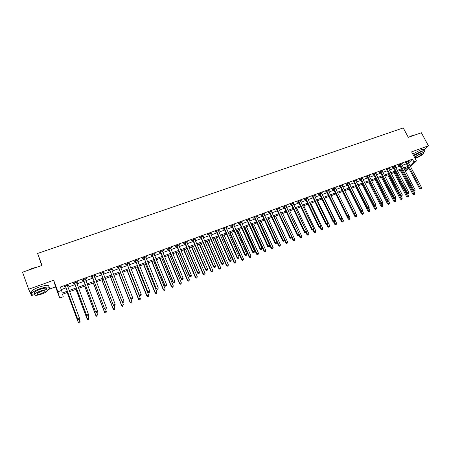 <?xml version="1.0" encoding="UTF-8"?>
<svg xmlns="http://www.w3.org/2000/svg" width="451" height="451" viewBox="0 0 451 451"><rect width="100%" height="100%" fill="white"/><g stroke="black" fill="none" stroke-linecap="round" stroke-linejoin="round"><path stroke-width="0.68" d="M67.723 292.333L62.576 294.221L63.225 296.707L59.69 298.004L57.925 291.769L61.595 290.433L62.272 293.032L67.295 291.194M48.522 289.446L55.591 286.887L59.69 298.004M41.751 265.509L37.613 253.451L42.005 265.419L22.55 272.224L28.638 289.232L31.508 295.608L33.408 294.92M408.832 168.262L406.847 170.174L405.088 170.822M423.996 150.155L428.45 145.814L411.588 151.863L416.436 160.939L410.483 166.673M37.613 253.451L403.245 127.921L408.29 137.329L421.358 132.757L428.45 145.814M408.55 163.025L412.479 159.18L60.338 287.039L61.595 290.433M61.285 289.598L66.055 287.862M67.921 287.18L75.052 284.581M76.929 283.893L83.976 281.328M85.859 280.64L92.821 278.104M94.716 277.416L101.593 274.907M103.493 274.214L110.286 271.739M112.198 271.04L118.912 268.593M120.829 267.894L127.464 265.476M129.386 264.776L135.943 262.386M137.871 261.681L144.348 259.325M146.287 258.615L152.686 256.281M154.631 255.576L160.956 253.27M162.907 252.56L169.159 250.282M171.115 249.566L177.294 247.317M179.256 246.601L185.361 244.374M187.328 243.658L193.361 241.46M195.339 240.738L201.298 238.568M203.283 237.84L209.174 235.698M211.158 234.971L216.982 232.851M218.972 232.124L224.728 230.027M226.729 229.294L232.417 227.225M234.419 226.492L240.039 224.446M242.046 223.713L247.605 221.689M249.617 220.956L255.108 218.949M257.126 218.216L262.555 216.238M264.579 215.499L269.94 213.543M271.97 212.804L277.275 210.871M279.304 210.132L284.547 208.221M286.582 207.483L291.763 205.594M293.804 204.85L298.928 202.984M300.969 202.234L306.032 200.391M308.078 199.646L313.084 197.82M315.136 197.07L320.086 195.272M322.138 194.522L327.031 192.735M329.089 191.985L333.926 190.226M335.984 189.471L340.764 187.729M342.833 186.979L347.558 185.254M349.626 184.504L354.294 182.802M356.369 182.046L360.986 180.361M363.061 179.605L367.627 177.942M369.702 177.181L374.217 175.54M376.297 174.779L380.762 173.156M382.843 172.395L387.257 170.788M389.343 170.027L393.7 168.437M395.792 167.676L400.105 166.103M402.191 165.342L406.458 163.786M407.997 161.988L408.702 161.323L405.663 162.428L405.021 163.07L405.844 162.772M401.644 164.299L402.354 163.634L399.293 164.745L398.656 165.382L399.49 165.083M395.239 166.628L395.961 165.957L392.872 167.079L392.252 167.716L393.086 167.411M388.79 168.973L389.517 168.302L386.406 169.429L385.797 170.061L386.642 169.756M382.296 171.335L383.029 170.658L379.894 171.797L379.297 172.423L380.148 172.119M375.751 173.714L376.489 173.037L373.332 174.182L372.752 174.808L373.603 174.498M369.155 176.115L369.905 175.428L366.725 176.583L366.15 177.209L367.013 176.893M362.514 178.534L363.269 177.841L360.067 179.008L359.509 179.628L360.372 179.312M355.822 180.964L356.583 180.27L353.358 181.443L352.812 182.063L353.685 181.742M349.08 183.416L349.852 182.723L346.599 183.901L346.064 184.515L346.943 184.194M342.286 185.891L343.064 185.186L339.789 186.376L339.27 186.99L340.155 186.663M335.443 188.377L336.226 187.672L332.928 188.873L332.421 189.476L333.312 189.155M328.548 190.886L329.337 190.175L326.017 191.387L325.521 191.991L326.423 191.664M321.597 193.417L322.397 192.701L319.049 193.919L318.569 194.516L319.477 194.189M314.595 195.959L315.407 195.244L312.03 196.473L311.562 197.064L312.475 196.732M307.543 198.53L308.36 197.803L304.955 199.043L304.504 199.635L305.423 199.297M300.434 201.118L301.257 200.385L297.829 201.631L297.389 202.223L298.32 201.885M293.268 203.722L294.097 202.989L290.641 204.247L290.218 204.827L291.154 204.489M286.047 206.349L286.887 205.611L283.403 206.874L282.997 207.46L283.938 207.116M278.769 208.993L279.62 208.255L276.108 209.529L275.719 210.104L276.666 209.76M271.44 211.666L272.291 210.916L268.757 212.201L268.379 212.776L269.337 212.427M264.044 214.349L264.912 213.599L261.349 214.896L260.982 215.465L261.952 215.116M256.596 217.061L257.47 216.305L253.879 217.613L253.53 218.177L254.505 217.822M254.64 217.771L254.99 217.647M249.087 219.795L249.972 219.028L246.347 220.347L246.02 220.911L247.001 220.55M247.131 220.505L247.475 220.381M241.522 222.546L242.412 221.779L238.759 223.104L238.449 223.662L239.436 223.301M239.566 223.256L239.898 223.138M233.894 225.32L234.791 224.547L231.115 225.889L230.816 226.441L231.814 226.075M231.938 226.03L232.259 225.917M226.205 228.116L227.112 227.343L223.403 228.691L223.127 229.238L224.13 228.871M224.248 228.826L224.564 228.713M218.453 230.94L219.372 230.157L215.629 231.515L215.369 232.056L216.384 231.69M216.503 231.645L216.801 231.538M210.64 233.781L211.564 232.992L207.798 234.362L207.55 234.903L208.571 234.531M208.689 234.492L208.976 234.385M202.758 236.645L203.7 235.85L199.9 237.232L199.669 237.767L200.701 237.395M194.821 239.537L195.768 238.737L191.934 240.129L191.726 240.659L192.763 240.282M186.81 242.446L187.768 241.646L183.907 243.05L183.715 243.574L184.763 243.19M178.743 245.383L179.526 245.096L179.707 244.577L175.811 245.992L175.642 246.511L176.696 246.128M170.602 248.343L171.419 248.05L171.577 247.531L167.654 248.958L167.501 249.471L168.567 249.087M162.394 251.331L163.239 251.021L163.38 250.508L159.423 251.951L159.293 252.459L160.364 252.07M154.124 254.341L154.997 254.02L155.116 253.513L151.124 254.967L151.017 255.469L152.094 255.074M145.78 257.374L146.682 257.047L146.784 256.546L142.758 258.006L142.668 258.508L143.756 258.107M137.363 260.436L138.299 260.092L138.384 259.596L134.325 261.073L134.251 261.569L135.351 261.168M128.879 263.519L129.849 263.17L129.911 262.679L125.818 264.168L125.767 264.652L126.872 264.252M120.327 266.631L121.325 266.27L121.364 265.786L117.237 267.285L117.209 267.77L118.325 267.358M111.696 269.771L112.727 269.399L112.744 268.92L108.584 270.431L108.578 270.904L109.706 270.499M102.997 272.94L104.063 272.551L104.057 272.077L99.857 273.605L99.874 274.073L101.007 273.661M94.22 276.13L95.319 275.73L95.291 275.262L91.057 276.801L91.096 277.269L92.241 276.852M85.369 279.349L86.502 278.938L86.451 278.476L82.178 280.032L82.24 280.488L83.396 280.065M76.467 282.106L76.444 282.608L77.606 282.174L77.533 281.717L73.225 283.284L73.31 283.735L74.477 283.313M67.464 285.866L68.637 285.438L68.541 284.987L64.194 286.565L64.301 287.011L65.48 286.588M55.591 286.887L53.68 280.251L28.638 289.232M53.68 280.251L57.925 291.769M412.479 159.18L413.911 161.858L416.436 160.939M404.942 170.546L408.172 167.411L404.079 168.916M401.988 169.683L397.675 171.267M395.583 172.034L391.22 173.635M389.134 174.396L384.72 176.02M382.64 176.781L378.175 178.421M376.095 179.182L371.579 180.84M369.499 181.601L364.932 183.281M362.858 184.042L358.235 185.733M356.16 186.494L351.492 188.214M349.418 188.969L344.694 190.705M342.625 191.461L337.844 193.22M335.781 193.975L330.944 195.751M328.886 196.506L323.993 198.299M321.935 199.054L316.985 200.87M314.933 201.625L309.927 203.463M307.875 204.213L302.813 206.073M300.766 206.823L295.642 208.706M293.601 209.45L288.414 211.356M286.379 212.1L281.131 214.028M279.101 214.772L273.796 216.717M271.767 217.461L266.394 219.434M264.371 220.178L258.942 222.168M256.923 222.912L251.427 224.925M249.414 225.663L243.856 227.704M241.843 228.443L236.217 230.506M234.216 231.245L228.522 233.33M226.52 234.063L220.764 236.177M218.769 236.91L212.945 239.047M210.955 239.774L205.058 241.939M203.074 242.666L197.11 244.854M195.131 245.581L189.099 247.796M187.126 248.518L181.014 250.762M179.053 251.483L172.868 253.75M170.912 254.471L164.654 256.766M162.704 257.482L156.373 259.804M154.428 260.515L148.024 262.865M146.085 263.581L139.601 265.96M137.668 266.665L131.106 269.072M129.183 269.783L122.542 272.218M120.626 272.923L113.906 275.386M111.995 276.085L105.19 278.583M103.29 279.282L96.407 281.807M94.513 282.501L87.545 285.06M85.662 285.748L78.604 288.336M76.726 289.029L69.589 291.645M409.959 165.675L413.911 161.858M69.166 290.506L76.304 287.89M78.181 287.202L85.228 284.62M87.116 283.933L94.084 281.379M95.973 280.685L102.856 278.166M104.762 277.466L111.56 274.98M113.472 274.276L120.186 271.818M122.103 271.113L128.744 268.683M130.666 267.979L137.228 265.577M139.162 264.867L145.639 262.493M147.578 261.783L153.983 259.438M155.928 258.727L162.259 256.405M164.209 255.694L170.467 253.4M172.423 252.684L178.602 250.418M180.569 249.702L186.675 247.464M188.648 246.742L194.68 244.532M196.659 243.805L202.623 241.623M204.607 240.896L210.499 238.737M212.489 238.01L218.312 235.873M220.308 235.146L226.064 233.032M228.065 232.304L233.753 230.219M235.76 229.486L241.381 227.422M243.393 226.69L248.952 224.649M250.965 223.916L256.461 221.903M258.479 221.159L263.908 219.175M265.932 218.431L271.299 216.463M273.329 215.725L278.633 213.78M280.669 213.035L285.911 211.113M287.947 210.369L293.133 208.469M295.174 207.719L300.298 205.842M302.339 205.092L307.407 203.238M309.454 202.488L314.46 200.656M316.512 199.906L321.462 198.09M323.519 197.335L328.413 195.542M330.47 194.793L335.307 193.017M337.371 192.261L342.151 190.514M344.22 189.753L348.944 188.022M351.013 187.266L355.687 185.553M357.761 184.797L362.378 183.1M364.453 182.345L369.019 180.671M371.1 179.91L375.615 178.252M377.696 177.491L382.16 175.856M384.241 175.095L388.655 173.477M390.741 172.716L395.104 171.115M397.196 170.348L401.508 168.77M403.6 168.003L407.862 166.442M408.567 163.02L409.976 165.669M420.789 188.653L421.296 188.456L420.789 188.653L420.236 187.909L406.695 162.377L406.047 163.014L419.554 188.501L421.51 187.424L408.054 161.965M414.413 191.089L414.926 190.891L414.413 191.089L413.855 190.345L400.325 164.688L399.693 165.325L413.184 190.931L415.134 189.854L401.717 164.271M395.155 166.25L395.335 166.594M388.723 168.589L388.903 168.933M382.245 170.946L382.425 171.29M375.722 173.314L375.897 173.663M369.149 175.704L369.324 176.053M362.525 178.111L362.7 178.461M355.85 180.535L356.031 180.89M349.13 182.982L349.311 183.337M342.36 185.446L342.534 185.801M335.538 187.926L335.713 188.281M328.661 190.423L328.841 190.784M321.732 192.943L321.913 193.304M314.753 195.48L314.933 195.841M307.723 198.034L307.898 198.401M300.637 200.61L300.811 200.977M293.494 203.209L293.669 203.576M286.295 205.825L286.47 206.192M279.045 208.463L279.22 208.83M271.733 211.119L271.908 211.491M264.371 213.797L264.54 214.169M256.946 216.497L257.115 216.875M249.459 219.214L249.634 219.592M241.916 221.96L242.091 222.337M234.317 224.722L234.486 225.105M226.656 227.507L226.825 227.89M218.927 230.314L219.101 230.703M211.141 233.144L211.31 233.533M203.294 236.003L203.463 236.392M195.379 238.878L195.548 239.267M187.402 241.775L187.571 242.17M179.357 244.701L179.526 245.096M171.25 247.65L171.419 248.05M163.076 250.621L163.239 251.021M154.828 253.62L154.997 254.02M146.519 256.642L146.682 257.047M138.136 259.686L138.299 260.092M129.685 262.758L129.849 263.17M121.161 265.859L121.325 266.27M112.564 268.982L112.727 269.399M103.899 272.133L104.063 272.551M95.155 275.313L95.319 275.73M86.338 278.521L86.502 278.938M77.448 281.751L77.606 282.174M68.479 285.009L68.637 285.438M406.047 163.014L405.573 162.518M419.554 188.501L420.518 188.89M421.296 188.456L421.51 187.424M400.291 170.303L412.896 194.263L414.796 193.22L413.702 191.139M401.08 170.016L414.097 194.42L413.832 194.646L414.593 194.229L414.097 194.42M414.796 193.22L414.593 194.229M413.832 194.646L412.896 194.263M399.693 165.325L399.214 164.824M413.184 190.931L414.148 191.32M414.926 190.891L415.134 189.854M393.915 167.022L393.295 167.654L406.768 193.378L407.428 192.791L393.712 166.774M407.992 193.541L408.51 193.344L407.992 193.541L407.428 192.791L408.719 192.301L395.121 166.261M393.295 167.654L392.81 167.146M406.768 193.378L407.727 193.772M408.51 193.344L408.719 192.301M387.46 169.373L386.845 170.004L400.302 195.847L400.95 195.266L387.251 169.125M401.52 196.01L402.038 195.813L401.52 196.01L400.95 195.266L402.253 194.77L388.677 168.606M386.845 170.004L386.355 169.486M400.302 195.847L401.26 196.241M402.038 195.813L402.253 194.77M394.05 172.598L406.639 196.664L408.538 195.621L407.524 193.688M394.828 172.31L407.834 196.828L407.574 197.048L408.335 196.63L407.834 196.828M408.538 195.621L408.335 196.63M407.574 197.048L406.639 196.664M387.759 174.903L400.336 199.083L402.23 198.034L401.294 196.23M388.525 174.622L401.52 199.246L401.272 199.472L402.027 199.054L401.52 199.246M402.23 198.034L402.027 199.054M401.272 199.472L400.336 199.083M381.428 177.226L393.988 201.512L395.882 200.47L394.941 198.654M382.183 176.95L395.166 201.687L394.918 201.907L395.679 201.49L395.166 201.687M395.882 200.47L395.679 201.49M394.918 201.907L393.988 201.512M380.954 171.735L380.351 172.367L393.791 198.327L394.428 197.752L380.745 171.487M395.003 198.496L395.527 198.299L395.003 198.496L394.428 197.752L395.736 197.25L382.177 170.968M380.351 172.367L379.855 171.842M393.791 198.327L394.749 198.728M395.527 198.299L395.736 197.25M375.052 179.566L387.589 203.965L389.484 202.922L388.548 201.101M375.79 179.295L388.768 204.14L388.52 204.359L389.281 203.942L388.768 204.14M389.484 202.922L389.281 203.942M388.52 204.359L387.589 203.965M408.482 137.262L412.445 135.486L415.298 134.877M415.1 134.945L409.373 136.952M423.218 152.996L424.684 151.435C425.056 150.437 423.861 150.403 421.11 151.344L413.443 155.341M423.979 150.132C424.346 149.129 423.156 149.095 420.4 150.025L412.744 154.028M413.719 155.854L420.174 152.258C422.159 151.581 423.021 151.604 422.756 152.325L423.106 152.974M415.078 158.397L416.093 158.07C419.723 156.582 422.159 155.065 423.399 153.52C423.669 152.804 422.812 152.788 420.822 153.464L414.368 157.061M419.971 154.293C417.626 155.257 416.053 156.232 415.258 157.224C415.083 157.692 415.642 157.703 416.927 157.258C419.267 156.3 420.834 155.324 421.634 154.332C421.809 153.864 421.257 153.853 419.971 154.293M27.376 270.538L32.28 268.345L37.484 266.998M36.683 267.28L32.331 268.486L28.182 270.256M47.62 290.111L49.334 288.623C50.078 286.481 46.865 286.537 39.694 288.798C35.606 290.331 32.923 291.836 31.649 293.313C30.826 294.571 31.773 295.084 34.485 294.853M48.731 286.966C49.463 284.806 46.244 284.857 39.079 287.107C34.998 288.634 32.314 290.14 31.04 291.622C30.488 292.395 30.668 292.896 31.581 293.133M34.53 293.742L34.146 292.665C35.065 291.605 36.993 290.523 39.93 289.418C45.089 287.789 47.406 287.744 46.881 289.288L47.051 289.762M41.684 294.063C44.604 292.958 46.526 291.882 47.44 290.822C47.969 289.288 45.658 289.333 40.494 290.974C37.557 292.079 35.623 293.161 34.704 294.221C34.203 295.766 36.525 295.715 41.684 294.063M40.708 291.532L36.982 293.624C36.655 294.616 38.155 294.582 41.475 293.522L45.19 291.431C45.528 290.438 44.035 290.472 40.708 291.532M33.915 293.184L34.315 293.139M374.398 174.12L373.811 174.746L387.229 200.83L387.854 200.255L374.189 173.872M388.435 201.005L388.965 200.808L388.435 201.005L387.854 200.255L389.174 199.754L375.638 173.347M373.811 174.746L373.304 174.21M387.229 200.83L388.187 201.236M388.965 200.808L389.174 199.754M367.796 176.521L367.221 177.147L380.621 203.356L381.23 202.781L367.588 176.273M381.822 203.531L382.352 203.328L381.822 203.531L381.23 202.781L382.561 202.273L369.042 175.743M367.221 177.147L366.708 176.6M380.621 203.356L381.574 203.762M382.352 203.328L382.561 202.273M361.144 178.946L360.58 179.56L373.958 205.893L374.555 205.329L360.935 178.692M375.153 206.079L375.689 205.876L375.153 206.079L374.555 205.329L375.897 204.816L362.401 178.156M360.58 179.56L360.061 179.013M373.958 205.893L374.911 206.304M375.689 205.876L375.897 204.816M354.441 181.381L353.888 181.995L367.249 208.452L367.836 207.888L354.232 181.127M368.439 208.644L368.974 208.435L368.439 208.644L367.836 207.888L369.183 207.375L355.709 180.592M353.888 181.995L353.37 181.443M367.249 208.452L368.202 208.869M368.974 208.435L369.183 207.375M347.687 183.839L347.152 184.448L360.49 211.034L361.059 210.476L347.484 183.58M361.668 211.226L362.215 211.017L361.668 211.226L361.059 210.476L362.418 209.957L348.967 183.038M347.152 184.448L346.627 183.89M360.49 211.034L361.437 211.451M362.215 211.017L362.418 209.957M368.625 181.922L381.146 206.434L383.04 205.391L382.104 203.559M369.358 181.657L382.318 206.614L382.082 206.834L382.837 206.417L382.318 206.614M383.04 205.391L382.837 206.417M382.082 206.834L381.146 206.434M362.153 184.296L374.657 208.926L376.546 207.877L375.582 205.977M373.986 205.904L375.824 209.106L375.587 209.326L376.343 208.909L375.824 209.106M376.546 207.877L376.343 208.909M375.587 209.326L374.657 208.926M355.636 186.691L368.123 211.429L370.006 210.38L368.991 208.368M367.526 208.576L369.279 211.62L369.048 211.835L369.803 211.418L369.279 211.62M370.006 210.38L369.803 211.418M369.048 211.835L368.123 211.429M349.074 189.099L361.539 213.954L363.421 212.906L362.283 210.645M361.02 211.265L362.689 214.146L362.463 214.36L363.218 213.943L362.689 214.146M363.421 212.906L363.218 213.943M362.463 214.36L361.539 213.954M342.456 191.523L354.903 216.497L356.786 215.448L355.529 212.94M354.463 213.983L356.048 216.694L355.828 216.908L356.583 216.491L356.048 216.694M356.786 215.448L356.583 216.491M355.828 216.908L354.903 216.497M340.883 186.308L340.364 186.923L353.674 213.633L354.238 213.075L340.68 186.054M354.852 213.83L355.399 213.622L354.852 213.83L354.238 213.075L355.608 212.556L342.179 185.508M340.364 186.923L339.84 186.359M353.674 213.633L354.627 214.05M355.399 213.622L355.608 212.556M346.836 216.26L348.223 219.056L350.1 218.013L348.724 215.245M347.822 216.649L349.362 219.259L349.142 219.474L349.897 219.056L349.362 219.259M350.1 218.013L349.897 219.056M349.142 219.474L348.223 219.056M334.033 188.806L333.52 189.409L346.813 216.249L347.36 215.696L333.825 188.546M347.98 216.452L348.533 216.243L347.98 216.452L347.36 215.696L348.736 215.172L335.335 187.999M333.52 189.409L332.996 188.845M346.813 216.249L347.76 216.677M348.533 216.243L348.736 215.172M340.201 219.028L341.486 221.638L343.363 220.59L331.09 195.695M341.08 219.225L342.41 222.055L343.16 221.638L342.619 221.847M343.363 220.59L343.16 221.638M342.41 222.055L341.486 221.638M327.127 191.314L326.625 191.917L339.896 218.887L340.426 218.34L326.919 191.055M341.057 219.096L341.61 218.887L341.057 219.096L340.426 218.34L341.819 217.81L328.441 190.502M326.625 191.917L326.101 191.354M339.896 218.887L340.843 219.316M341.61 218.887L341.819 217.81M333.52 221.819L334.704 224.237L336.576 223.194L324.325 198.181M334.287 221.819L335.623 224.66L336.373 224.243L335.832 224.451M336.576 223.194L336.373 224.243M335.623 224.66L334.704 224.237M320.165 193.845L319.68 194.449L332.928 221.548L333.447 221.001L319.956 193.586M334.078 221.762L334.636 221.548L334.078 221.762L333.447 221.001L334.845 220.471L321.49 193.028M319.68 194.449L319.156 193.879M332.928 221.548L333.87 221.982M334.636 221.548L334.845 220.471M326.789 224.637L327.871 226.859L329.737 225.81L317.51 200.678M327.432 224.423L328.79 227.287L329.534 226.87L328.988 227.078M329.737 225.81L329.534 226.87M328.79 227.287L327.871 226.859M313.152 196.399L312.684 196.991L325.904 224.226L326.406 223.685L312.943 196.134M327.048 224.446L327.612 224.232L327.048 224.446L326.406 223.685L327.821 223.149L314.488 195.576M312.684 196.991L312.16 196.422M325.904 224.226L326.845 224.666M327.612 224.232L327.821 223.149M319.922 227.304L320.982 229.497L322.848 228.454L310.643 203.198M320.498 226.971L321.901 229.931L322.645 229.508L322.093 229.722M322.848 228.454L322.645 229.508M321.901 229.931L320.982 229.497M306.088 198.97L305.631 199.562L318.823 226.926L319.314 226.391L305.879 198.705M319.962 227.152L320.531 226.938L319.962 227.152L319.314 226.391L320.734 225.85L307.435 198.141M305.631 199.562L305.101 198.987M318.823 226.926L319.765 227.366M320.531 226.938L320.734 225.85M312.988 229.954L314.043 232.158L315.909 231.109L303.726 205.735M313.439 229.412L314.961 232.592L315.706 232.175L315.148 232.389M315.909 231.109L315.706 232.175M314.961 232.592L314.043 232.158M298.968 201.558L298.528 202.144L311.692 229.649L312.165 229.119L298.759 201.293M312.819 229.88L313.394 229.66L312.819 229.88L312.165 229.119L313.603 228.572L300.327 200.723M298.528 202.144L297.998 201.569M311.692 229.649L312.628 230.095M313.394 229.66L313.603 228.572M291.791 204.168L291.363 204.754L304.504 232.389L304.961 231.865L291.583 203.903M305.626 232.626L306.201 232.406L305.626 232.626L304.961 231.865L306.409 231.312L293.161 203.328M291.363 204.754L290.833 204.173M304.504 232.389L305.44 232.84M306.201 232.406L306.409 231.312M284.558 206.8L284.147 207.381L297.254 235.157L297.705 234.633L284.35 206.53M298.37 235.399L298.951 235.174L298.37 235.399L297.705 234.633L299.16 234.075L285.945 205.955M284.147 207.381L283.617 206.8M297.254 235.157L298.19 235.608M298.951 235.174L299.16 234.075M277.269 209.45L276.875 210.025L289.954 237.942L290.388 237.423L277.061 209.179M291.058 238.19L291.65 237.965L291.058 238.19L290.388 237.423L291.853 236.86L278.667 208.599M276.875 210.025L276.345 209.444M289.954 237.942L290.889 238.399M291.65 237.965L291.853 236.86M269.929 212.122L269.546 212.692L282.597 240.749L283.008 240.236L269.715 211.852M283.696 241.003L284.282 240.778L283.696 241.003L283.008 240.236L284.491 239.673L271.339 211.265M269.546 212.692L269.016 212.105M282.597 240.749L283.527 241.206M284.282 240.778L284.491 239.673M262.527 214.811L262.161 215.381L275.178 243.579L275.578 243.066L262.313 214.541M276.266 243.839L276.863 243.608L276.266 243.839L275.578 243.066L277.066 242.503L263.948 213.949M262.161 215.381L261.625 214.794M275.178 243.579L276.108 244.042M276.863 243.608L277.066 242.503M255.063 217.529L254.714 218.092L267.697 246.432L268.08 245.925L254.854 217.258M268.779 246.697L269.382 246.466L268.779 246.697L268.08 245.925L269.585 245.355L256.495 216.66M254.714 218.092L254.178 217.5M267.697 246.432L268.627 246.9M269.382 246.466L269.585 245.355M247.543 220.263L247.21 220.821L260.165 249.307L260.531 248.805L247.334 219.992M261.236 249.578L261.839 249.347L261.236 249.578L260.531 248.805L262.042 248.23L248.991 219.389M247.21 220.821L246.674 220.229M260.165 249.307L261.09 249.775M261.839 249.347L262.042 248.23M239.966 223.019L239.65 223.578L252.566 252.205L252.915 251.709L239.752 222.743M253.631 252.481L254.24 252.25L253.631 252.481L252.915 251.709L254.443 251.128L241.426 222.14M239.65 223.578L239.109 222.98M252.566 252.205L253.49 252.678M254.24 252.25L254.443 251.128M232.321 225.799L232.023 226.351L244.904 255.125L245.237 254.635L232.113 225.523M245.958 255.413L246.579 255.176L245.958 255.413L245.237 254.635L246.782 254.048L233.798 224.914M232.023 226.351L231.487 225.748M244.904 255.125L245.829 255.604M246.579 255.176L246.782 254.048M224.621 228.601L224.339 229.147L237.187 258.073L237.502 257.589L224.412 228.324M238.229 258.361L238.85 258.124L238.229 258.361L237.502 257.589L239.053 256.997L226.109 227.704M224.339 229.147L223.797 228.544M237.187 258.073L238.105 258.558M238.85 258.124L239.053 256.997M216.858 231.425L216.593 231.966L229.401 261.039L229.7 260.56L216.643 231.143M230.438 261.338L231.064 261.101L230.438 261.338L229.7 260.56L231.267 259.962L218.357 230.523M216.593 231.966L216.052 231.363M229.401 261.039L230.32 261.529M231.064 261.101L231.267 259.962M209.033 234.272L208.785 234.808L221.554 264.032L221.836 263.559L208.819 233.99M208.785 234.808L208.898 234.069L208.638 234.599L208.244 234.199M222.58 264.337L223.211 264.094L222.58 264.337L221.836 263.559L223.414 262.956L210.544 233.364M221.554 264.032L222.467 264.528M223.211 264.094L223.414 262.956M201.14 237.141L200.915 237.671L213.644 267.054L213.909 266.58L200.932 236.86M214.659 267.364L215.296 267.122L214.659 267.364L213.909 266.58L215.499 265.977L202.668 236.228M200.915 237.671L200.368 237.063M213.644 267.054L214.552 267.55M215.296 267.122L215.499 265.977M193.186 240.033L192.977 240.563L205.667 270.098L205.91 269.63L192.977 239.752M206.676 270.414L207.313 270.166L206.676 270.414L205.91 269.63L207.516 269.022L194.731 239.115M192.977 240.563L192.43 239.949M205.667 270.098L206.575 270.594M207.313 270.166L207.516 269.022M185.169 242.948L184.978 243.472L197.628 273.165L197.854 272.703L184.955 242.666M198.62 273.486L199.269 273.238L198.62 273.486L197.854 272.703L199.466 272.088L186.725 242.024M184.978 243.472L184.431 242.858M197.628 273.165L198.53 273.667M199.269 273.238L199.466 272.088M177.085 245.891L176.91 246.409L189.516 276.254L189.724 275.803L176.871 245.603M190.502 276.587L191.156 276.339L190.502 276.587L189.724 275.803L191.354 275.183L178.652 244.961M176.91 246.409L176.364 245.789M189.516 276.254L190.418 276.767M191.156 276.339L191.354 275.183M168.928 248.856L168.775 249.369L181.341 279.378L181.528 278.927L168.719 248.569M182.317 279.71L182.976 279.462L182.317 279.71L181.528 278.927L183.174 278.301L170.517 247.915M168.775 249.369L168.229 248.749M181.341 279.378L182.238 279.891M182.976 279.462L183.174 278.301M305.998 232.626L307.052 234.841L308.912 233.793L296.758 208.294M306.314 231.82L307.971 235.275L308.715 234.858L308.151 235.072M308.912 233.793L308.715 234.858M307.971 235.275L307.052 234.841M298.917 235.219L300.011 237.542L301.866 236.493L289.734 210.871M299.131 234.238L300.924 237.981L301.668 237.559L301.099 237.778M301.866 236.493L301.668 237.559M300.924 237.981L300.011 237.542M291.701 237.677L292.913 240.259L294.762 239.216L282.659 213.464M281.238 213.988L293.336 239.757L293.821 240.704L294.565 240.287L293.996 240.507M294.762 239.216L294.565 240.287M293.821 240.704L292.913 240.259M284.412 240.101L285.759 243.004L287.608 241.956L275.527 216.08M274.095 216.61L286.171 242.508L286.667 243.45L287.411 243.033L286.836 243.252M287.608 241.956L287.411 243.033M286.667 243.45L285.759 243.004M277.061 242.542L278.549 245.767L280.398 244.718L268.345 218.718M266.902 219.248L278.949 245.276L279.457 246.218L280.195 245.801L279.62 246.02M280.398 244.718L280.195 245.801M279.457 246.218L278.549 245.767M259.139 222.095L271.288 248.552L273.131 247.503L261.106 221.373M259.652 221.909L271.671 248.061L272.195 249.003L272.928 248.586L272.348 248.811M273.131 247.503L272.928 248.586M272.195 249.003L271.288 248.552M251.85 224.773L263.97 251.354L265.802 250.311L253.812 224.051M252.346 224.587L264.331 250.874L264.872 251.816L265.605 251.399L265.019 251.624M265.802 250.311L265.605 251.399M264.872 251.816L263.97 251.354M244.504 227.467L256.591 254.184L258.423 253.141L246.46 226.746M244.983 227.293L256.94 253.704L257.493 254.646L258.226 254.229L257.634 254.454M258.423 253.141L258.226 254.229M257.493 254.646L256.591 254.184M237.096 230.185L249.155 257.036L250.981 255.988L239.053 229.469M237.564 230.016L249.488 256.563L250.051 257.504L250.784 257.081L250.187 257.312M250.981 255.988L250.784 257.081M250.051 257.504L249.155 257.036M229.638 232.919L241.663 259.906L243.484 258.863L231.583 232.209M230.083 232.755L241.978 259.438L242.559 260.379L243.286 259.962L242.683 260.193M243.484 258.863L243.286 259.962M242.559 260.379L241.663 259.906M222.117 235.681L234.108 262.803L235.929 261.755L224.062 234.965M222.546 235.523L234.407 262.341L235.005 263.277L235.732 262.86L235.123 263.091M235.929 261.755L235.732 262.86M235.005 263.277L234.108 262.803M214.541 238.461L226.498 265.718L228.313 264.675L216.474 237.75M214.952 238.308L226.78 265.261L227.389 266.203L228.116 265.786L227.501 266.017M228.313 264.675L228.116 265.786M227.389 266.203L226.498 265.718M206.902 241.262L218.82 268.661L220.635 267.618L208.836 240.552M207.297 241.116L219.09 268.21L219.71 269.146L220.438 268.728L219.817 268.965M220.635 267.618L220.438 268.728M219.71 269.146L218.82 268.661M199.201 244.087L211.085 271.626L212.895 270.583L201.129 243.382M199.579 243.952L211.339 271.181L211.976 272.116L212.697 271.699L212.077 271.936M212.895 270.583L212.697 271.699M211.976 272.116L211.085 271.626M191.444 246.934L203.288 274.614L205.092 273.571L193.361 246.229M191.805 246.804L203.525 274.174L204.173 275.11L204.895 274.693L204.269 274.93M205.092 273.571L204.895 274.693M204.173 275.11L203.288 274.614M183.619 249.803L195.43 277.63L197.228 276.587L185.536 249.104M183.963 249.679L195.644 277.19L196.315 278.126L197.031 277.709L196.399 277.951M197.228 276.587L197.031 277.709M196.315 278.126L195.43 277.63M175.738 252.701L187.509 280.669L189.296 279.626L177.643 251.996M176.059 252.583L187.706 280.234L188.388 281.17L189.104 280.753L188.467 280.996M189.296 279.626L189.104 280.753M188.388 281.17L187.509 280.669M167.789 255.616L179.521 283.73L181.302 282.687L169.689 254.916M168.093 255.503L179.695 283.301L180.394 284.231L181.11 283.82L180.468 284.062M181.302 282.687L181.11 283.82M180.394 284.231L179.521 283.73M160.714 251.844L160.579 252.357L173.094 282.523L173.263 282.078L160.5 251.557M174.063 282.867L174.723 282.614L174.063 282.867L173.263 282.078L174.92 281.447L162.309 250.897M160.579 252.357L160.032 251.726M173.094 282.523L173.99 283.042M174.723 282.614L174.92 281.447M159.778 258.553L171.465 286.813L173.246 285.776L161.672 257.859M160.06 258.451L171.628 286.396L172.338 287.326L173.054 286.909L172.406 287.157M173.246 285.776L173.054 286.909M172.338 287.326L171.465 286.813M152.421 254.86L152.308 255.362L164.784 285.692L164.931 285.257L152.213 254.573M165.737 286.047L166.402 285.787L165.737 286.047L164.931 285.257L166.605 284.62L154.039 253.907M152.308 255.362L151.761 254.736M164.784 285.692L165.675 286.216M166.402 285.787L166.605 284.62M151.699 261.518L163.347 289.925L163.487 289.514L165.122 288.888L153.588 260.825M151.964 261.422L163.487 289.514L164.22 290.444L164.931 290.027L164.277 290.275M165.122 288.888L164.931 290.027M164.22 290.444L163.347 289.925M144.066 257.899L156.401 288.894L143.852 257.611M157.343 289.249L158.013 288.995L157.343 289.249L156.525 288.465L158.211 287.817L145.696 256.94M143.97 258.4L143.424 257.763M156.401 288.894L157.286 289.418M158.013 288.995L158.211 287.817M143.553 264.506L155.161 293.065L155.285 292.66L156.931 292.028L145.442 263.812M143.801 264.416L155.285 292.66L156.029 293.584L156.739 293.173L156.08 293.421M156.931 292.028L156.739 293.173M156.029 293.584L155.161 293.065M135.638 260.966L147.945 292.118L135.424 260.672M148.875 292.485L149.552 292.225L148.875 292.485L148.052 291.696L149.749 291.047L137.284 259.996M135.565 261.456L135.012 260.825M147.945 292.118L148.83 292.654M149.552 292.225L149.749 291.047M135.345 267.516L146.908 296.228L147.009 295.828L148.672 295.191L137.222 266.829M135.571 267.437L147.009 295.828L147.776 296.752L148.48 296.341L147.815 296.595M148.672 295.191L148.48 296.341M147.776 296.752L146.908 296.228M127.143 264.055L139.415 295.371L126.928 263.762M140.334 295.743L141.022 295.484L140.334 295.743L139.5 294.954L141.219 294.3L128.8 263.08M127.086 264.545L126.539 263.903M139.415 295.371L140.3 295.907M141.022 295.484L141.219 294.3M127.069 270.555L138.587 299.419L138.666 299.024L140.34 298.382L128.941 269.867M127.278 270.482L138.666 299.024L139.449 299.949L140.148 299.532L139.483 299.791M140.34 298.382L140.148 299.532M139.449 299.949L138.587 299.419M118.574 267.172L130.818 298.652L118.359 266.879M131.726 299.03L132.414 298.765L131.726 299.03L130.88 298.241L132.611 297.581L120.248 266.191M118.54 267.657L117.987 267.015M130.818 298.652L131.698 299.193M132.414 298.765L132.611 297.581M118.726 273.616L130.198 302.638L130.254 302.249L131.946 301.601L120.592 272.934M118.912 273.548L130.254 302.249L131.055 303.168L131.754 302.756L131.078 303.016M131.946 301.601L131.754 302.756M131.055 303.168L130.198 302.638M109.931 270.318L122.142 301.961L109.717 270.019M123.038 302.35L122.187 301.556L123.929 300.89L123.715 302.243L123.038 302.35L123.715 302.243M111.622 269.326L123.929 300.89L123.737 302.08M109.92 270.792L109.367 270.149M122.142 301.961L123.022 302.508M110.315 276.705L121.736 305.879L121.776 305.496L123.478 304.842L122.413 302.125M110.478 276.643L121.776 305.496L122.587 306.421L123.286 306.003L122.604 306.268M122.587 306.421L121.736 305.879M101.21 273.486L113.398 305.299L100.996 273.188M114.278 305.693L113.415 304.899L115.174 304.228L114.971 305.581L114.278 305.693L114.971 305.581M102.918 272.489L115.174 304.228L114.982 305.423M101.221 273.954L100.669 273.306M113.398 305.299L114.266 305.851M101.83 279.817L113.201 309.149L113.224 308.772L114.937 308.118L113.99 305.671M101.971 279.767L113.224 308.772L114.052 309.696L114.751 309.279L114.064 309.544M114.052 309.696L113.201 309.149M92.421 276.683L104.57 308.664L92.207 276.384M105.444 309.065L104.57 308.275L106.346 307.599L106.148 308.952L105.444 309.065L106.148 308.952M94.146 275.679L106.346 307.599L106.154 308.794M92.455 277.151L91.897 276.497M94.191 275.662L94.18 276.023M104.57 308.664L105.444 309.223M93.272 282.957L104.598 312.447L104.598 312.081L106.329 311.415L105.478 309.211M93.396 282.912L104.598 312.081L105.444 313L106.137 312.582L105.444 312.847M105.444 313L104.598 312.447M83.553 279.908L95.674 312.058L83.339 279.609M96.531 312.47L95.646 311.675L97.439 310.993L97.253 312.351L96.531 312.47L97.253 312.351M85.295 278.898L97.439 310.993L97.247 312.199M83.61 280.364L83.057 279.71M85.369 278.87L85.346 279.299M95.674 312.058L96.537 312.622M84.647 286.12L95.922 315.773L95.9 315.412L97.641 314.742L96.796 312.526M84.749 286.086L95.9 315.412L96.768 316.331L97.455 315.914L96.756 316.185M96.768 316.331L95.922 315.773M74.612 283.16L86.693 315.486L74.398 282.862M87.539 315.903L86.643 315.108L88.452 314.42L88.278 315.779L87.539 315.903L88.278 315.779M76.366 282.14L88.452 314.42L88.261 315.627M74.691 283.611L74.133 282.957M86.693 315.486L87.556 316.055M75.948 289.311L87.173 319.128L87.122 318.772L88.886 318.096L88.041 315.869M76.027 289.283L87.122 318.772L88.013 319.691L88.695 319.274L87.996 319.545M88.695 319.274L88.886 318.096L88.712 319.421M88.013 319.691L87.173 319.128M65.592 286.441L77.64 318.936L65.378 286.137M78.468 319.37L77.566 318.569L79.387 317.876L79.224 319.235L78.468 319.37L79.224 319.235M67.362 285.415L79.387 317.876L79.196 319.088M65.694 286.887L65.136 286.227M67.487 285.37L67.458 285.94M77.64 318.936L78.497 319.517M67.176 292.53L78.344 322.51L78.277 322.161L80.052 321.484L79.213 319.24M67.233 292.513L78.277 322.161L79.184 323.079L79.866 322.668L79.156 322.939M79.866 322.668L80.115 321.834L79.889 322.803M79.184 323.079L78.344 322.51M406.548 162.191L405.906 162.828M400.184 164.502L399.552 165.139M393.774 166.836L393.148 167.468M387.313 169.181L386.704 169.813M380.807 171.549L380.21 172.175M374.251 173.928L373.665 174.554M367.65 176.33L367.075 176.955M360.997 178.748L360.439 179.368M354.294 181.189L353.747 181.804M347.546 183.642L347.011 184.256M340.742 186.116L340.217 186.725M333.887 188.608L333.379 189.217M326.981 191.117L326.485 191.72M320.024 193.648L319.539 194.251M313.011 196.196L312.543 196.794M305.941 198.767L305.49 199.359M298.821 201.355L298.382 201.947M291.645 203.965L291.222 204.551M284.418 206.597L284.006 207.178M277.128 209.247L276.734 209.822M269.783 211.914L269.405 212.489M262.381 214.608L262.014 215.178M254.916 217.32L254.573 217.884M247.396 220.054L247.069 220.618M239.819 222.811L239.504 223.369M232.175 225.59L231.882 226.143M224.474 228.386L224.192 228.939M216.711 231.211L216.446 231.758M200.994 236.927L200.768 237.463M193.039 239.819L192.831 240.349M185.023 242.734L184.831 243.258M176.939 245.671L176.764 246.195M168.787 248.636L168.629 249.155M160.567 251.624L160.432 252.137M152.28 254.64L152.162 255.142M143.92 257.679L143.824 258.175M135.492 260.74L135.418 261.236M126.996 263.829L126.94 264.32M118.427 266.947L118.393 267.432M109.785 270.087L109.773 270.566M101.063 273.261L101.08 273.729M92.275 276.457L92.308 276.92M83.407 279.682L83.463 280.139M74.466 282.929L74.545 283.386M67.357 285.517L67.441 285.9M65.446 286.21L65.547 286.656M421.443 153.977L421.634 154.332M44.942 290.748L45.19 291.431M34.146 292.665L34.704 294.221M31.649 293.313L31.04 291.622M255.046 217.495L254.702 218.059M247.509 220.201L247.182 220.764M239.915 222.929L239.599 223.487M232.254 225.68L231.955 226.233M224.53 228.454L224.248 229.001M216.745 231.25L216.486 231.791"/></g></svg>
